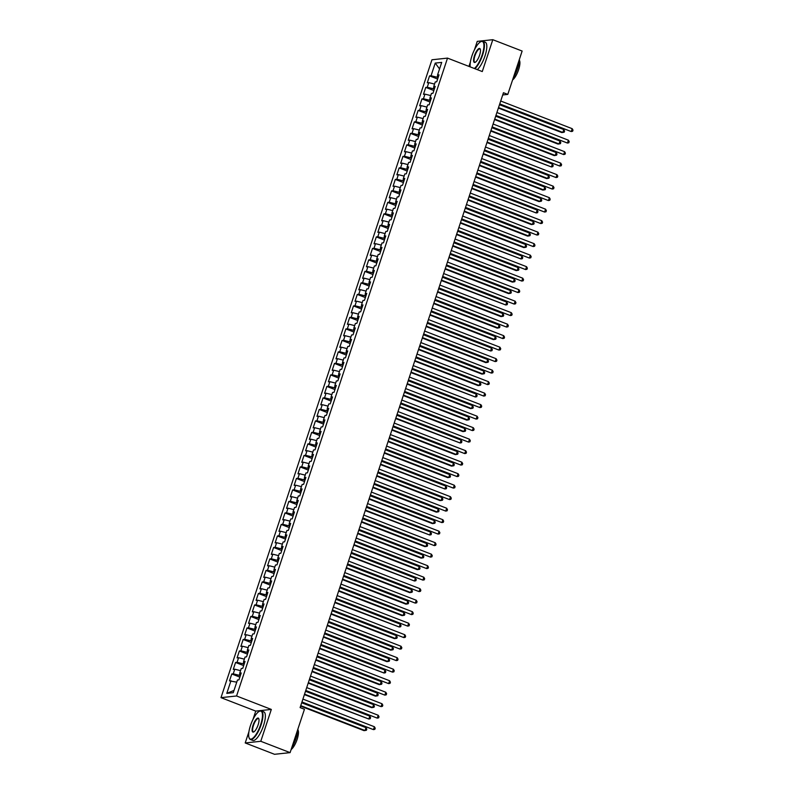 <?xml version="1.0" encoding="UTF-8"?>
<svg xmlns="http://www.w3.org/2000/svg" width="794" height="794" viewBox="0 0 794 794"><rect width="100%" height="100%" fill="white"/><g stroke="black" fill="none" stroke-linecap="round" stroke-linejoin="round"><path stroke-width="1.19" d="M248.919 731.76L245.217 742.956L274.535 754.3L290.108 752.633L304.449 709.27L300.102 707.593L503.446 92.729L507.793 94.407L522.134 51.044L492.806 39.7L477.244 41.367L474.455 49.784M245.217 742.956L260.779 741.288L271.32 709.429L255.747 711.096L253.008 719.394M255.747 711.096L220.99 697.648L431.946 59.778L447.518 58.111L236.562 695.981L220.99 697.648M470.366 62.14L468.956 66.408M439.548 68.929L435.241 63.083L431.053 75.738L429.554 75.896L427.281 82.794L428.77 82.636L427.251 87.241L425.753 87.4L423.47 94.297L424.969 94.139L423.44 98.744L421.951 98.903L419.669 105.8L421.167 105.642L419.639 110.247L418.15 110.406L415.867 117.304L417.356 117.145L415.838 121.74L414.349 121.899L412.066 128.807L413.555 128.648L412.036 133.243L410.538 133.402L408.255 140.31L409.754 140.151L408.225 144.746L406.736 144.905L404.454 151.803L405.952 151.644L404.424 156.249L402.935 156.408L400.652 163.306L402.141 163.147L400.623 167.752L399.134 167.911L396.851 174.809L398.34 174.65L396.821 179.255L395.323 179.414L393.04 186.312L394.539 186.153L393.01 190.749L391.521 190.917L389.239 197.815L390.737 197.656L389.209 202.252L387.72 202.41L385.437 209.318L386.926 209.159L385.408 213.755L383.919 213.914L381.636 220.821L383.125 220.653L381.606 225.258L380.108 225.417L377.825 232.314L379.324 232.156L377.795 236.761L376.306 236.92L374.024 243.818L375.522 243.659L373.994 248.264L372.505 248.423L370.222 255.321L371.711 255.162L370.193 259.757L368.704 259.926L366.421 266.824L367.91 266.665L366.391 271.26L364.893 271.419L362.61 278.327L364.109 278.168L362.58 282.763L361.091 282.922L358.809 289.83L360.307 289.661L358.779 294.266L357.29 294.425L355.007 301.323L356.496 301.164L354.978 305.769L353.489 305.928L351.206 312.826L352.695 312.667L351.176 317.272L349.678 317.431L347.395 324.329L348.894 324.17L347.365 328.776L345.876 328.934L343.594 335.832L345.092 335.673L343.564 340.269L342.075 340.428L339.792 347.335L341.281 347.177L339.763 351.772L338.274 351.931L335.991 358.838L337.48 358.67L335.961 363.275L334.463 363.434L332.18 370.332L333.678 370.173L332.15 374.778L330.661 374.937L328.379 381.835L329.877 381.676L328.349 386.281L326.86 386.44L324.577 393.338L326.066 393.179L324.548 397.784L323.059 397.943L320.776 404.841L322.265 404.682L320.746 409.277L319.248 409.436L316.965 416.344L318.463 416.185L316.935 420.78L315.446 420.939L313.164 427.847L314.662 427.688L313.134 432.283L311.645 432.442L309.362 439.34L310.851 439.181L309.332 443.786L307.844 443.945L305.561 450.843L307.05 450.684L305.531 455.29L304.033 455.448L301.75 462.346L303.248 462.187L301.73 466.793L300.231 466.951L297.949 473.849L299.447 473.69L297.919 478.286L296.43 478.454L294.147 485.352L295.636 485.194L294.117 489.789L292.629 489.948L290.346 496.855L291.835 496.697L290.316 501.292L288.817 501.451L286.535 508.349L288.033 508.19L286.515 512.795L285.016 512.954L282.733 519.852L284.232 519.693L282.704 524.298L281.215 524.457L278.932 531.355L280.421 531.196L278.902 535.801L277.414 535.96L275.131 542.858L276.62 542.699L275.101 547.294L273.602 547.463L271.32 554.361L272.818 554.202L271.3 558.797L269.801 558.956L267.518 565.864L269.017 565.705L267.489 570.3L266 570.459L263.717 577.367L265.206 577.198L263.687 581.804L262.199 581.962L259.916 588.86L261.405 588.701L259.886 593.307L258.387 593.465L256.105 600.363L257.603 600.204L256.085 604.81L254.586 604.968L252.303 611.866L253.802 611.708L252.274 616.303L250.785 616.472L248.502 623.369L249.991 623.211L248.472 627.806L246.984 627.965L244.701 634.872L246.19 634.714L244.671 639.309L243.172 639.468L240.89 646.376L242.388 646.207L240.87 650.812L239.371 650.971L237.088 657.869L238.587 657.71L237.059 662.315L235.57 662.474L233.287 669.372L234.776 669.213L233.257 673.818L231.769 673.977L229.486 680.875L236.751 682.155M435.241 63.083L441.712 62.398L437.534 75.043L438.705 75.867M234.022 690.403L226.786 693.37L233.267 692.676L237.456 680.021L238.944 679.863L241.227 672.965L239.738 673.123L241.257 668.518L242.756 668.359L245.038 661.462L243.54 661.62L245.058 657.025L246.557 656.856L248.84 649.958L247.341 650.117L248.869 645.522L250.358 645.363L252.641 638.455L251.152 638.614L252.671 634.019L254.159 633.86L256.442 626.952L254.953 627.121L256.472 622.516L257.971 622.357L260.253 615.459L258.755 615.618L260.273 611.013L261.772 610.854L264.055 603.956L262.556 604.115L264.084 599.51L265.573 599.351L267.856 592.453L266.367 592.612L267.886 588.007L269.374 587.848L271.657 580.95L270.168 581.109L271.687 576.513L273.186 576.355L275.468 569.447L273.97 569.606L275.488 565.01L276.987 564.852L279.27 557.944L277.771 558.103L279.299 553.507L280.788 553.349L283.071 546.451L281.582 546.609L283.101 542.004L284.589 541.845L286.872 534.948L285.383 535.106L286.902 530.501L288.401 530.342L290.683 523.444L289.185 523.603L290.703 518.998L292.202 518.839L294.485 511.941L292.986 512.1L294.514 507.505L296.003 507.346L298.286 500.438L296.797 500.597L298.316 496.002L299.804 495.843L302.087 488.935L300.598 489.094L302.117 484.499L303.616 484.34L305.898 477.442L304.4 477.601L305.918 472.996L307.417 472.837L309.7 465.939L308.201 466.098L309.729 461.493L311.218 461.334L313.501 454.436L312.012 454.595L313.531 449.99L315.019 449.831L317.302 442.933L315.813 443.092L317.332 438.496L318.831 438.328L321.113 431.43L319.615 431.589L321.133 426.993L322.632 426.835L324.915 419.927L323.416 420.086L324.945 415.49L326.433 415.331L328.716 408.424L327.227 408.592L328.746 403.987L330.235 403.828L332.517 396.931L331.029 397.089L332.547 392.484L334.046 392.325L336.328 385.427L334.83 385.586L336.348 380.981L337.847 380.822L340.13 373.924L338.631 374.083L340.16 369.488L341.648 369.319L343.931 362.421L342.442 362.58L343.961 357.985L345.45 357.826L347.732 350.918L346.244 351.077L347.762 346.482L349.261 346.323L351.543 339.415L350.045 339.584L351.563 334.979L353.062 334.82L355.345 327.922L353.846 328.081L355.375 323.476L356.863 323.317L359.146 316.419L357.657 316.578L359.176 311.973L360.665 311.814L362.947 304.916L361.459 305.075L362.977 300.469L364.476 300.311L366.759 293.413L365.26 293.572L366.778 288.976L368.277 288.817L370.56 281.91L369.061 282.069L370.59 277.473L372.078 277.314L374.361 270.407L372.872 270.575L374.391 265.97L375.88 265.811L378.162 258.913L376.674 259.072L378.192 254.467L379.691 254.308L381.974 247.41L380.475 247.569L381.993 242.964L383.492 242.805L385.775 235.907L384.276 236.066L385.805 231.461L387.293 231.302L389.576 224.404L388.087 224.563L389.606 219.968L391.095 219.809L393.377 212.901L391.889 213.06L393.407 208.465L394.906 208.306L397.179 201.398L395.69 201.557L397.208 196.962L398.707 196.803L400.99 189.905L399.491 190.064L401.02 185.459L402.508 185.3L404.791 178.402L403.302 178.561L404.821 173.955L406.31 173.797L408.592 166.899L407.104 167.058L408.622 162.452L410.121 162.294L412.394 155.396L410.905 155.555L412.423 150.959L413.922 150.8L416.205 143.893L414.706 144.051L416.235 139.456L417.723 139.297L420.006 132.39L418.517 132.548L420.036 127.953L421.525 127.794L423.807 120.896L422.319 121.055L423.837 116.45L425.336 116.291L427.609 109.393L426.12 109.552L427.638 104.947L429.137 104.788L431.42 97.89L429.921 98.049L431.45 93.444L432.938 93.285L435.221 86.387L433.732 86.546L435.251 81.951L436.74 81.782L439.022 74.884L437.534 75.043M226.786 693.37L230.975 680.716M240.324 675.714L239.282 675.317L239.957 673.282M233.257 673.818L239.282 675.317M234.776 669.213L240.552 670.652M244.125 664.211L243.093 663.814L243.758 661.779M237.059 662.315L243.093 663.814M238.587 657.71L244.353 659.149M239.738 673.123L240.91 673.937M247.927 652.718L246.894 652.311L247.569 650.276M240.87 650.812L246.894 652.311M242.388 646.207L248.165 647.646M243.54 661.62L244.711 662.434M251.728 641.215L250.696 640.808L251.37 638.773M244.671 639.309L250.696 640.808M246.19 634.714L251.966 636.143M247.341 650.117L248.512 650.941M255.539 629.711L254.497 629.314L255.172 627.27M248.472 627.806L254.497 629.314M249.991 623.211L255.767 624.65M251.152 638.614L252.313 639.438M259.34 618.208L258.308 617.811L258.973 615.767M252.274 616.303L258.308 617.811M253.802 611.708L259.569 613.147M254.953 627.121L256.125 627.935M263.142 606.705L262.109 606.308L262.784 604.274M256.085 604.81L262.109 606.308M257.603 600.204L263.38 601.644M258.755 615.618L259.926 616.432M266.943 595.202L265.911 594.805L266.586 592.771M259.886 593.307L265.911 594.805M261.405 588.701L267.181 590.141M262.556 604.115L263.727 604.929M270.754 583.709L269.712 583.302L270.387 581.268M263.687 581.804L269.712 583.302M265.206 577.198L270.982 578.637M266.367 592.612L267.528 593.426M274.555 572.206L273.523 571.799L274.188 569.764M267.489 570.3L273.523 571.799M269.017 565.705L274.784 567.134M270.168 581.109L271.34 581.933M278.357 560.703L277.324 560.306L277.999 558.261M271.3 558.797L277.324 560.306M272.818 554.202L278.595 555.641M273.97 569.606L275.141 570.429M282.158 549.2L281.126 548.803L281.801 546.758M275.101 547.294L281.126 548.803M276.62 542.699L282.396 544.138M277.771 558.103L278.942 558.926M285.969 537.697L284.927 537.3L285.602 535.255M278.902 535.801L284.927 537.3M280.421 531.196L286.197 532.635M281.582 546.609L282.743 547.423M289.77 526.194L288.738 525.797L289.403 523.762M282.704 524.298L288.738 525.797M284.232 519.693L289.999 521.132M285.383 535.106L286.555 535.92M293.572 514.691L292.539 514.294L293.214 512.259M286.515 512.795L292.539 514.294M288.033 508.19L293.81 509.629M289.185 523.603L290.356 524.417M297.373 503.198L296.341 502.791L297.016 500.756M290.316 501.292L296.341 502.791M291.835 496.697L297.611 498.126M292.986 512.1L294.157 512.924M301.184 491.694L300.142 491.288L300.817 489.253M294.117 489.789L300.142 491.288M295.636 485.194L301.412 486.633M296.797 500.597L297.958 501.421M304.985 480.191L303.953 479.794L304.618 477.75M297.919 478.286L303.953 479.794M299.447 473.69L305.214 475.13M300.598 489.094L301.77 489.918M308.787 468.688L307.754 468.291L308.429 466.247M301.73 466.793L307.754 468.291M303.248 462.187L309.025 463.627M304.4 477.601L305.571 478.415M312.588 457.185L311.556 456.788L312.231 454.754M305.531 455.29L311.556 456.788M307.05 450.684L312.826 452.123M308.201 466.098L309.372 466.912M316.399 445.682L315.357 445.285L316.032 443.251M309.332 443.786L315.357 445.285M310.851 439.181L316.627 440.62M312.012 454.595L313.173 455.409M320.2 434.189L319.168 433.782L319.833 431.747M313.134 432.283L319.168 433.782M314.662 427.688L320.429 429.117M315.813 443.092L316.985 443.915M324.002 422.686L322.969 422.279L323.644 420.244M316.935 420.78L322.969 422.279M318.463 416.185L324.24 417.624M319.615 431.589L320.786 432.412M327.803 411.183L326.771 410.786L327.446 408.741M320.746 409.277L326.771 410.786M322.265 404.682L328.041 406.121M323.416 420.086L324.587 420.909M331.614 399.68L330.572 399.283L331.247 397.238M324.548 397.784L330.572 399.283M326.066 393.179L331.842 394.618M327.227 408.592L328.388 409.406M335.415 388.177L334.383 387.78L335.048 385.745M328.349 386.281L334.383 387.78M329.877 381.676L335.644 383.115M331.029 397.089L332.2 397.903M339.217 376.674L338.184 376.277L338.859 374.242M332.15 374.778L338.184 376.277M333.678 370.173L339.455 371.612M334.83 385.586L336.001 386.4M343.018 365.18L341.986 364.774L342.661 362.739M335.961 363.275L341.986 364.774M337.48 358.67L343.256 360.109M338.631 374.083L339.802 374.897M346.829 353.677L345.787 353.27L346.462 351.236M339.763 351.772L345.787 353.27M341.281 347.177L347.057 348.616M342.442 362.58L343.603 363.404M350.63 342.174L349.598 341.777L350.263 339.733M343.564 340.269L349.598 341.777M345.092 335.673L350.859 337.113M346.244 351.077L347.415 351.901M354.432 330.671L353.399 330.274L354.074 328.23M347.365 328.776L353.399 330.274M348.894 324.17L354.67 325.609M350.045 339.584L351.216 340.398M358.233 319.168L357.201 318.771L357.876 316.737M351.176 317.272L357.201 318.771M352.695 312.667L358.471 314.106M353.846 328.081L355.017 328.895M362.044 307.665L361.002 307.268L361.677 305.233M354.978 305.769L361.002 307.268M356.496 301.164L362.272 302.603M357.657 316.578L358.819 317.392M365.845 296.172L364.813 295.765L365.478 293.73M358.779 294.266L364.813 295.765M360.307 289.661L366.074 291.1M361.459 305.075L362.63 305.889M369.647 284.669L368.615 284.262L369.289 282.227M362.58 282.763L368.615 284.262M364.109 278.168L369.885 279.597M365.26 293.572L366.431 294.395M373.448 273.166L372.416 272.769L373.091 270.724M366.391 271.26L372.416 272.769M367.91 266.665L373.686 268.104M369.061 282.069L370.232 282.892M377.259 261.663L376.217 261.266L376.892 259.221M370.193 259.757L376.217 261.266M371.711 255.162L377.487 256.601M372.872 270.575L374.034 271.389M381.06 250.16L380.028 249.763L380.693 247.728M373.994 248.264L380.028 249.763M375.522 243.659L381.289 245.098M376.674 259.072L377.845 259.886M384.862 238.657L383.83 238.26L384.504 236.225M377.795 236.761L383.83 238.26M379.324 232.156L385.1 233.595M380.475 247.569L381.646 248.383M388.663 227.153L387.631 226.756L388.306 224.722M381.606 225.258L387.631 226.756M383.125 220.653L388.901 222.092M384.276 236.066L385.447 236.88M392.464 215.66L391.432 215.253L392.107 213.219M385.408 213.755L391.432 215.253M386.926 209.159L392.702 210.589M388.087 224.563L389.249 225.387M396.275 204.157L395.243 203.76L395.908 201.716M389.209 202.252L395.243 203.76M390.737 197.656L396.504 199.096M391.889 213.06L393.06 213.884M400.077 192.654L399.045 192.257L399.719 190.213M393.01 190.749L399.045 192.257M394.539 186.153L400.315 187.592M395.69 201.557L396.861 202.381M403.878 181.151L402.846 180.754L403.521 178.71M396.821 179.255L402.846 180.754M398.34 174.65L404.116 176.089M399.491 190.064L400.662 190.878M407.679 169.648L406.647 169.251L407.322 167.216M400.623 167.752L406.647 169.251M402.141 163.147L407.918 164.586M403.302 178.561L404.464 179.375M411.491 158.145L410.458 157.748L411.123 155.713M404.424 156.249L410.458 157.748M405.952 151.644L411.719 153.083M407.104 167.058L408.275 167.871M415.292 146.652L414.26 146.245L414.934 144.21M408.225 144.746L414.26 146.245M409.754 140.151L415.53 141.58M410.905 155.555L412.076 156.378M419.093 135.149L418.061 134.742L418.736 132.707M412.036 133.243L418.061 134.742M413.555 128.648L419.331 130.087M414.706 144.051L415.877 144.875M422.894 123.646L421.862 123.249L422.537 121.204M415.838 121.74L421.862 123.249M417.356 117.145L423.133 118.584M418.517 132.548L419.679 133.372M426.706 112.143L425.673 111.746L426.338 109.701M419.639 110.247L425.673 111.746M421.167 105.642L426.934 107.081M422.319 121.055L423.49 121.869M430.507 100.64L429.475 100.243L430.149 98.208M423.44 98.744L429.475 100.243M424.969 94.139L430.745 95.578M426.12 109.552L427.291 110.366M434.308 89.136L433.276 88.739L433.951 86.705M427.251 87.241L433.276 88.739M428.77 82.636L434.546 84.075M429.921 98.049L431.092 98.863M438.109 77.643L437.077 77.236L437.752 75.202M431.053 75.738L437.077 77.236M433.732 86.546L434.894 87.37M260.779 741.288L290.108 752.633M447.518 58.111L482.276 71.559L492.806 39.7M271.32 709.429L236.562 695.981M502.711 94.952L507.793 94.407M429.554 75.896L437.653 79.033M425.753 87.4L433.852 90.536M421.951 98.903L430.05 102.029M418.15 110.406L426.239 113.532M414.349 121.899L422.438 125.035M410.538 133.402L418.637 136.538M406.736 144.905L414.835 148.041M402.935 156.408L411.024 159.544M399.134 167.911L407.223 171.038M395.323 179.414L403.421 182.541M391.521 190.917L399.62 194.044M387.72 202.41L395.809 205.547M383.919 213.914L392.008 217.05M380.108 225.417L388.206 228.553M376.306 236.92L384.405 240.046M372.505 248.423L380.594 251.549M368.704 259.926L376.793 263.052M364.893 271.419L372.991 274.555M361.091 282.922L369.19 286.058M357.29 294.425L365.379 297.561M353.489 305.928L361.578 309.055M349.678 317.431L357.776 320.558M345.876 328.934L353.975 332.061M342.075 340.428L350.164 343.564M338.274 351.931L346.363 355.067M334.463 363.434L342.561 366.57M330.661 374.937L338.76 378.073M326.86 386.44L334.949 389.566M323.059 397.943L331.148 401.069M319.248 409.436L327.346 412.572M315.446 420.939L323.545 424.075M311.645 432.442L319.734 435.578M307.844 443.945L315.933 447.082M304.033 455.448L312.131 458.575M300.231 466.951L308.33 470.078M296.43 478.454L304.519 481.581M292.629 489.948L300.718 493.084M288.817 501.451L296.916 504.587M285.016 512.954L293.115 516.09M281.215 524.457L289.304 527.583M277.414 535.96L285.503 539.086M273.602 547.463L281.701 550.589M269.801 558.956L277.9 562.092M266 570.459L274.089 573.596M262.199 581.962L270.288 585.099M258.387 593.465L266.486 596.592M254.586 604.968L262.685 608.095M250.785 616.472L258.874 619.598M246.984 627.965L255.073 631.101M243.172 639.468L251.271 642.604M239.371 650.971L247.47 654.107M235.57 662.474L243.659 665.6M231.769 673.977L239.857 677.103M499.605 104.351L571.243 131.556L499.754 103.895M572.196 128.678L573.01 130.117L572.623 131.268L571.243 131.556L572.196 128.678L500.706 101.017M498.384 108.034L561.775 132.568L562.827 132.449L563.78 129.581L499.486 104.699M498.533 107.577L562.827 132.449L564.216 132.171L564.594 131.02L563.78 129.581M495.803 115.855L567.442 143.049L495.952 115.398M568.395 140.181L569.209 141.62L568.822 142.771L567.442 143.049L568.395 140.181L496.905 112.52M491.992 127.358L563.641 154.552L492.151 126.901M564.594 151.684L565.397 153.123L565.02 154.274L563.641 154.552L564.594 151.684L493.104 124.023M494.583 119.537L557.974 144.061L559.026 143.952L559.978 141.074L495.684 116.202M494.731 119.08L559.026 143.952L560.405 143.674L560.792 142.523L559.978 141.074M490.781 131.04L554.172 155.564L555.224 155.455L556.177 152.577L491.883 127.705M490.93 130.583L555.224 155.455L556.604 155.167L556.991 154.026L556.177 152.577M474.375 68.502A14.947 4.645 -68.9 0 0 482.157 54.915A14.947 4.645 -68.9 0 0 480.698 41.745A14.947 4.645 -68.9 0 0 471.894 56.017A14.947 4.645 -68.9 0 0 470.207 66.895M480.906 41.645A15.314 4.764 111.1 0 1 481.114 41.536A15.314 4.764 111.1 0 1 482.871 41.308A15.314 4.764 111.1 0 1 482.603 55.034A15.314 4.764 111.1 0 1 474.911 68.711M474.455 55.739A7.474 2.322 111.1 0 1 480.281 49.159A7.474 2.322 111.1 0 1 479.586 55.193A7.474 2.322 111.1 0 1 475.179 62.329A7.474 2.322 111.1 0 1 474.455 55.739M480.36 49.397A7.106 2.213 -68.9 0 0 479.913 48.97A7.106 2.213 -68.9 0 0 474.911 55.858A7.106 2.213 -68.9 0 0 474.782 62.22A7.106 2.213 -68.9 0 0 475.398 62.21M519.415 59.282A15.314 4.764 111.1 0 1 517.579 68.562A15.314 4.764 111.1 0 1 513.182 78.12M519.365 60.275A11.027 3.424 111.1 0 1 518.611 69.683A11.027 3.424 111.1 0 1 512.587 79.926M482.871 41.308L485.263 42.231A15.314 4.764 111.1 0 1 484.995 55.957A15.314 4.764 111.1 0 1 477.303 69.634M250.438 725.637A14.947 4.645 -68.9 0 0 249.058 737.715A14.947 4.645 -68.9 0 0 260.7 724.535A14.947 4.645 -68.9 0 0 259.251 711.364A14.947 4.645 -68.9 0 0 250.438 725.637M259.449 711.265A15.314 4.764 111.1 0 1 259.668 711.146A15.314 4.764 111.1 0 1 261.424 710.928A15.314 4.764 111.1 0 1 261.157 724.644A15.314 4.764 111.1 0 1 250.368 739.492A15.314 4.764 111.1 0 1 249.217 738.152A15.314 4.764 111.1 0 1 249.137 737.924M252.998 725.359A7.474 2.322 111.1 0 1 258.824 718.769A7.474 2.322 111.1 0 1 258.129 724.813A7.474 2.322 111.1 0 1 253.733 731.949A7.474 2.322 111.1 0 1 252.998 725.359M258.904 719.007A7.106 2.213 -68.9 0 0 258.457 718.58A7.106 2.213 -68.9 0 0 253.455 725.468A7.106 2.213 -68.9 0 0 253.326 731.84A7.106 2.213 -68.9 0 0 253.941 731.82M297.958 728.902A15.314 4.764 111.1 0 1 296.122 738.182A15.314 4.764 111.1 0 1 291.726 747.74M286.604 753.01A15.314 4.764 111.1 0 1 285.661 753.109M297.919 729.894A11.027 3.424 111.1 0 1 297.154 739.303A11.027 3.424 111.1 0 1 291.13 749.536M261.424 710.928L263.807 711.851A15.314 4.764 111.1 0 1 263.539 725.577A15.314 4.764 111.1 0 1 252.76 740.425L250.368 739.492M488.191 138.861L559.83 166.055L488.34 138.394M560.782 163.177L561.596 164.626L561.219 165.777L559.83 166.055L560.782 163.177L489.293 135.526M484.39 150.364L556.028 177.558L484.538 149.897M556.981 174.68L557.795 176.129L557.408 177.27L556.028 177.558L556.981 174.68L485.491 147.029M486.97 142.543L551.423 166.958L552.376 164.08L488.082 139.208M487.129 142.086L551.423 166.958L552.803 166.671L553.18 165.519L552.376 164.08M483.169 154.046L546.56 178.571L547.612 178.461L548.565 175.583L484.271 150.711M483.318 153.579L547.612 178.461L549.001 178.174L549.379 177.022L548.565 175.583M480.588 161.867L552.227 189.061L480.737 161.4M553.18 186.183L553.994 187.622L553.607 188.773L552.227 189.061L553.18 186.183L481.69 158.522M479.368 165.549L542.759 190.074L543.811 189.955L544.763 187.086L480.469 162.214M479.516 165.083L543.811 189.955L545.19 189.677L545.577 188.525L544.763 187.086M476.777 173.36L548.426 200.564L476.936 172.903M549.379 197.686L550.182 199.125L549.805 200.277L548.426 200.564L549.379 197.686L477.889 170.025M475.566 177.052L538.957 201.577L540.009 201.458L540.962 198.589L476.668 173.707M475.715 176.586L540.009 201.458L541.389 201.18L541.776 200.028L540.962 198.589M472.976 184.863L544.615 212.058L473.125 184.407M545.567 209.189L546.381 210.628L546.004 211.78L544.615 212.058L545.567 209.189L474.078 181.528M469.175 196.366L540.813 223.561L469.323 195.91M541.766 220.692L542.58 222.131L542.193 223.283L540.813 223.561L541.766 220.692L470.276 193.031M465.373 207.869L537.012 235.064L465.522 207.403M537.965 232.185L538.779 233.635L538.392 234.786L537.012 235.064L537.965 232.185L466.475 204.534M461.562 219.372L533.211 246.567L461.721 218.906M534.164 243.689L534.967 245.138L534.59 246.279L533.211 246.567L534.164 243.689L462.674 216.037M457.761 230.875L529.399 258.07L457.91 230.409M530.352 255.192L531.166 256.631L530.789 257.782L529.399 258.07L530.352 255.192L458.863 227.531M453.96 242.369L525.598 269.573L454.108 241.912M526.551 266.695L527.365 268.134L526.978 269.285L525.598 269.573L526.551 266.695L455.061 239.034M450.158 253.872L521.797 281.066L450.307 253.415M522.75 278.198L523.564 279.637L523.177 280.788L521.797 281.066L522.75 278.198L451.26 250.537M446.347 265.375L517.996 292.569L446.506 264.918M518.948 289.701L519.752 291.14L519.375 292.291L517.996 292.569L518.948 289.701L447.459 262.04M442.546 276.878L514.184 304.072L442.695 276.421M515.137 301.194L515.951 302.643L515.574 303.794L514.184 304.072L515.137 301.194L443.648 273.543M471.755 188.545L536.208 212.961L537.161 210.082L472.867 185.21M471.914 188.089L536.208 212.961L537.588 212.683L537.965 211.532L537.161 210.082M467.954 200.048L531.345 224.573L532.397 224.464L533.35 221.586L469.056 196.714M468.113 199.592L532.397 224.464L533.786 224.176L534.164 223.035L533.35 221.586M464.153 211.551L527.544 236.076L528.596 235.967L529.548 233.089L465.254 208.217M464.301 211.095L528.596 235.967L529.975 235.679L530.362 234.528L529.548 233.089M460.351 223.054L523.742 247.579L524.794 247.47L525.747 244.592L461.453 219.72M460.5 222.588L524.794 247.47L526.174 247.182L526.561 246.031L525.747 244.592M456.54 234.558L520.993 258.963L521.946 256.095L457.652 231.223M456.699 234.091L520.993 258.963L522.373 258.685L522.75 257.534L521.946 256.095M452.739 246.061L516.13 270.585L517.182 270.466L518.135 267.598L453.84 242.716M452.898 245.594L517.182 270.466L518.571 270.188L518.948 269.037L518.135 267.598M448.938 257.554L512.329 282.078L513.381 281.969L514.333 279.091L450.039 254.219M449.086 257.097L513.381 281.969L514.76 281.691L515.147 280.54L514.333 279.091M445.136 269.057L508.527 293.582L509.579 293.472L510.532 290.594L446.238 265.722M445.285 268.6L509.579 293.472L510.959 293.185L511.346 292.043L510.532 290.594M441.325 280.56L505.778 304.975L506.731 302.097L442.437 277.225M441.484 280.103L505.778 304.975L507.158 304.688L507.535 303.536L506.731 302.097M438.745 288.381L510.383 315.575L438.893 287.914M511.336 312.697L512.15 314.146L511.763 315.297L510.383 315.575L511.336 312.697L439.846 285.046M437.524 292.063L500.925 316.588L501.967 316.478L502.92 313.6L438.625 288.728M437.683 291.606L501.967 316.478L503.356 316.191L503.733 315.039L502.92 313.6M434.943 299.884L506.582 327.078L435.092 299.417M507.535 324.2L508.349 325.639L507.962 326.791L506.582 327.078L507.535 324.2L436.045 296.539M433.723 303.566L497.113 328.091L498.166 327.972L499.118 325.103L434.824 300.231M433.871 303.1L498.166 327.972L499.545 327.694L499.932 326.542L499.118 325.103M431.132 311.377L502.781 338.581L431.291 310.92M503.733 335.703L504.537 337.142L504.16 338.294L502.781 338.581L503.733 335.703L432.244 308.042M429.921 315.069L493.312 339.594L494.364 339.475L495.317 336.606L431.023 311.724M430.07 314.603L494.364 339.475L495.744 339.197L496.131 338.046L495.317 336.606M427.331 322.88L498.969 350.085L427.49 322.424M499.922 347.206L500.736 348.645L500.359 349.797L498.969 350.085L499.922 347.206L428.432 319.545M426.11 326.562L490.563 350.978L491.516 348.1L427.222 323.227M426.269 326.106L490.563 350.978L491.943 350.7L492.32 349.549L491.516 348.1M423.53 334.383L495.168 361.578L423.678 333.927M496.121 358.709L496.935 360.148L496.548 361.3L495.168 361.578L496.121 358.709L424.631 331.048M422.309 338.065L485.71 362.59L486.752 362.481L487.705 359.603L423.41 334.731M422.468 337.609L486.752 362.481L488.141 362.203L488.518 361.052L487.705 359.603M419.728 345.886L491.367 373.081L419.877 345.43M492.32 370.203L493.134 371.652L492.746 372.803L491.367 373.081L492.32 370.203L420.83 342.551M418.507 349.568L481.898 374.093L482.951 373.984L483.903 371.106L419.609 346.234M418.656 349.112L482.951 373.984L484.33 373.696L484.717 372.545L483.903 371.106M415.917 357.389L487.566 384.584L416.076 356.923M488.518 381.706L489.322 383.155L488.945 384.306L487.566 384.584L488.518 381.706L417.029 354.055M414.706 361.072L478.097 385.596L479.149 385.487L480.102 382.609L415.808 357.737M414.855 360.615L479.149 385.487L480.529 385.199L480.916 384.048L480.102 382.609M412.116 368.892L483.754 396.087L412.275 368.426M484.707 393.209L485.521 394.658L485.144 395.799L483.754 396.087L484.707 393.209L413.217 365.558M410.895 372.575L475.348 396.99L476.301 394.112L412.007 369.24M411.054 372.108L475.348 396.99L476.728 396.702L477.105 395.551L476.301 394.112M408.315 380.386L479.953 407.59L408.463 379.929M480.906 404.712L481.72 406.151L481.333 407.302L479.953 407.59L480.906 404.712L409.416 377.051M407.094 384.078L470.495 408.602L471.537 408.483L472.49 405.615L408.195 380.743M407.253 383.611L471.537 408.483L472.926 408.205L473.303 407.054L472.49 405.615M404.513 391.889L476.152 419.093L404.662 391.432M477.105 416.215L477.919 417.654L477.531 418.805L476.152 419.093L477.105 416.215L405.615 388.554M403.292 395.571L466.683 420.105L467.735 419.986L468.688 417.108L404.394 392.236M403.441 395.114L467.735 419.986L469.115 419.708L469.502 418.557L468.688 417.108M400.702 403.392L472.351 430.586L400.861 402.935M473.303 427.718L474.107 429.157L473.73 430.308L472.351 430.586L473.303 427.718L401.814 400.057M399.491 407.074L462.882 431.599L463.934 431.489L464.887 428.611L400.593 403.739M399.64 406.617L463.934 431.489L465.314 431.211L465.701 430.06L464.887 428.611M396.901 414.895L468.549 442.089L397.06 414.438M469.492 439.221L470.306 440.66L469.929 441.811L468.549 442.089L469.492 439.221L398.002 411.56M395.68 418.577L460.133 442.992L461.086 440.114L396.792 415.242M395.839 418.12L460.133 442.992L461.513 442.705L461.89 441.563L461.086 440.114M393.099 426.398L464.738 453.592L393.248 425.931M465.691 450.714L466.505 452.163L466.118 453.314L464.738 453.592L465.691 450.714L394.201 423.063M391.879 430.08L455.28 454.605L456.322 454.496L457.275 451.617L392.98 426.745M392.038 429.623L456.322 454.496L457.711 454.208L458.088 453.056L457.275 451.617M389.298 437.901L460.937 465.095L389.447 437.434M461.89 462.217L462.704 463.666L462.316 464.808L460.937 465.095L461.89 462.217L390.4 434.566M388.077 441.583L451.468 466.108L452.52 465.999L453.473 463.12L389.179 438.248M388.226 441.117L452.52 465.999L453.9 465.711L454.287 464.559L453.473 463.12M385.487 449.404L457.136 476.599L385.646 448.938M458.088 473.72L458.892 475.159L458.515 476.311L457.136 476.599L458.088 473.72L386.599 446.059M384.276 453.086L447.667 477.611L448.719 477.492L449.672 474.623L385.378 449.751M384.425 452.62L448.719 477.492L450.099 477.214L450.486 476.063L449.672 474.623M381.686 460.897L453.334 488.102L381.845 460.441M454.277 485.223L455.091 486.662L454.714 487.814L453.334 488.102L454.277 485.223L382.787 457.562M380.465 464.579L444.918 488.995L445.871 486.127L381.577 461.245M380.624 464.123L444.918 488.995L446.297 488.717L446.675 487.566L445.871 486.127M377.884 472.4L449.523 499.595L378.033 471.944M450.476 496.726L451.29 498.166L450.903 499.317L449.523 499.595L450.476 496.726L378.986 469.065M376.664 476.082L440.065 500.607L441.107 500.498L442.06 497.62L377.765 472.748M376.822 475.626L441.107 500.498L442.496 500.22L442.873 499.069L442.06 497.62M374.083 483.903L445.722 511.098L374.232 483.447M446.675 508.229L447.488 509.669L447.101 510.82L445.722 511.098L446.675 508.229L375.185 480.569M372.862 487.585L436.253 512.11L437.305 512.001L438.258 509.123L373.964 484.251M373.011 487.129L437.305 512.001L438.685 511.713L439.072 510.572L438.258 509.123M370.272 495.406L441.921 522.601L370.431 494.94M442.873 519.723L443.677 521.172L443.3 522.323L441.921 522.601L442.873 519.723L371.384 492.072M369.061 499.089L432.452 523.613L433.504 523.504L434.457 520.626L370.163 495.754M369.21 498.632L433.504 523.504L434.884 523.216L435.271 522.065L434.457 520.626M366.471 506.909L438.119 534.104L366.63 506.443M439.062 531.226L439.876 532.675L439.499 533.816L438.119 534.104L439.062 531.226L367.572 503.575M365.25 510.592L429.703 535.007L430.656 532.129L366.362 507.257M365.409 510.125L429.703 535.007L431.082 534.719L431.46 533.568L430.656 532.129M362.669 518.413L434.308 545.607L362.818 517.946M435.261 542.729L436.075 544.168L435.688 545.319L434.308 545.607L435.261 542.729L363.771 515.068M361.449 522.095L424.85 546.619L425.892 546.5L426.844 543.632L362.55 518.76M361.607 521.628L425.892 546.5L427.281 546.222L427.658 545.071L426.844 543.632M358.868 529.906L430.507 557.11L359.017 529.449M431.46 554.232L432.273 555.671L431.886 556.822L430.507 557.11L431.46 554.232L359.97 526.571M357.647 533.598L421.038 558.122L422.09 558.003L423.043 555.135L358.749 530.253M357.796 533.131L422.09 558.003L423.47 557.725L423.857 556.574L423.043 555.135M355.057 541.409L426.706 568.603L355.216 540.952M427.658 565.735L428.462 567.174L428.085 568.325L426.706 568.603L427.658 565.735L356.169 538.074M353.846 545.091L417.237 569.616L418.289 569.506L419.242 566.628L354.948 541.756M353.995 544.634L418.289 569.506L419.669 569.229L420.056 568.077L419.242 566.628M351.256 552.912L422.904 580.106L351.414 552.455M423.847 577.238L424.661 578.677L424.284 579.828L422.904 580.106L423.847 577.238L352.357 549.577M350.035 556.594L414.488 581.01L415.441 578.131L351.147 553.259M350.194 556.137L414.488 581.01L415.867 580.722L416.245 579.58L415.441 578.131M347.454 564.415L419.093 591.609L347.603 563.958M420.046 588.731L420.86 590.18L420.473 591.332L419.093 591.609L420.046 588.731L348.556 561.08M346.234 568.097L409.635 592.622L410.677 592.513L411.629 589.634L347.335 564.762M346.392 567.641L410.677 592.513L412.066 592.225L412.443 591.073L411.629 589.634M343.653 575.918L415.292 603.112L343.802 575.452M416.245 600.234L417.058 601.683L416.671 602.825L415.292 603.112L416.245 600.234L344.755 572.583M342.432 579.6L405.823 604.125L406.875 604.016L407.828 601.137L343.534 576.265M342.581 579.134L406.875 604.016L408.255 603.728L408.642 602.577L407.828 601.137M339.842 587.421L411.491 614.616L340.001 586.955M412.443 611.737L413.247 613.176L412.87 614.328L411.491 614.616L412.443 611.737L340.954 584.076M338.631 591.103L402.022 615.628L403.074 615.509L404.027 612.64L339.733 587.768M338.78 590.637L403.074 615.509L404.454 615.231L404.841 614.08L404.027 612.64M336.041 598.914L407.689 626.119L336.199 598.458M408.632 623.24L409.446 624.679L409.069 625.831L407.689 626.119L408.632 623.24L337.142 595.579M334.82 602.606L399.273 627.012L400.226 624.144L335.931 599.262M334.979 602.14L399.273 627.012L400.652 626.734L401.03 625.583L400.226 624.144M332.239 610.417L403.878 637.612L332.388 609.961M404.831 634.743L405.645 636.183L405.258 637.334L403.878 637.612L404.831 634.743L333.341 607.082M331.019 614.099L394.419 638.624L395.462 638.515L396.414 635.637L332.12 610.765M331.177 613.643L395.462 638.515L396.851 638.237L397.228 637.086L396.414 635.637M328.438 621.92L400.077 649.115L328.587 621.464M401.03 646.247L401.843 647.686L401.456 648.837L400.077 649.115L401.03 646.247L329.54 618.586M327.217 625.603L390.608 650.127L391.66 650.018L392.613 647.14L328.319 622.268M327.366 625.146L391.66 650.018L393.04 649.73L393.427 648.589L392.613 647.14M324.627 633.423L396.275 660.618L324.786 632.967M397.228 657.74L398.032 659.189L397.655 660.34L396.275 660.618L397.228 657.74L325.738 630.089M323.416 637.106L386.807 661.63L387.859 661.521L388.812 658.643L324.518 633.771M323.565 636.649L387.859 661.521L389.239 661.233L389.626 660.082L388.812 658.643M320.826 644.927L392.474 672.121L320.984 644.46M393.417 669.243L394.231 670.692L393.854 671.843L392.474 672.121L393.417 669.243L321.927 641.592M319.605 648.609L384.058 673.024L385.011 670.146L320.716 645.274M319.764 648.152L384.058 673.024L385.437 672.736L385.815 671.585L385.011 670.146M317.024 656.43L388.663 683.624L317.173 655.963M389.616 680.746L390.43 682.185L390.043 683.336L388.663 683.624L389.616 680.746L318.126 653.095M315.804 660.112L379.204 684.636L380.247 684.517L381.199 681.649L316.905 656.777M315.962 659.645L380.247 684.517L381.636 684.239L382.013 683.088L381.199 681.649M313.223 667.923L384.862 695.127L313.372 667.466M385.815 692.249L386.628 693.688L386.241 694.839L384.862 695.127L385.815 692.249L314.325 664.588M312.002 671.615L375.393 696.139L376.445 696.02L377.398 693.152L313.104 668.27M312.151 671.148L376.445 696.02L377.825 695.743L378.212 694.591L377.398 693.152M309.412 679.426L381.06 706.63L309.571 678.969M382.013 703.752L382.817 705.191L382.44 706.342L381.06 706.63L382.013 703.752L310.523 676.091M308.201 683.108L371.592 707.633L372.644 707.523L373.597 704.645L309.303 679.773M308.35 682.651L372.644 707.523L374.024 707.246L374.411 706.094L373.597 704.645M305.611 690.929L377.259 718.123L305.769 690.472M378.202 715.255L379.016 716.694L378.639 717.845L377.259 718.123L378.202 715.255L306.712 687.594M304.39 694.611L368.843 719.027L369.796 716.148L305.501 691.276M304.549 694.154L368.843 719.027L370.222 718.749L370.599 717.597L369.796 716.148M301.809 702.432L373.448 729.626L301.958 701.975M374.401 726.748L375.215 728.197L374.828 729.349L373.448 729.626L374.401 726.748L302.911 699.097M300.589 706.114L363.989 730.639L365.032 730.53L365.984 727.651L301.69 702.779M300.747 705.658L365.032 730.53L366.421 730.242L366.798 729.091L365.984 727.651"/></g></svg>
